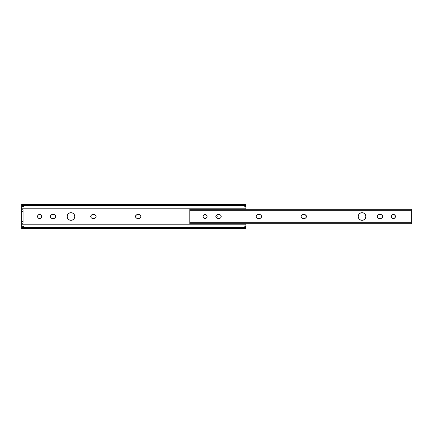 <?xml version="1.0" encoding="UTF-8"?>
<svg xmlns="http://www.w3.org/2000/svg" width="433" height="433" viewBox="0 0 433 433"><rect width="100%" height="100%" fill="white"/><g stroke="black" fill="none" stroke-linecap="round" stroke-linejoin="round"><path stroke-width="0.65" d="M90.746 216.132L90.708 216.5A1.884 1.884 0 0 0 90.854 217.22L90.854 215.78L91.872 214.763L95.255 214.936L96.056 216.132L95.774 217.545L94.578 218.346L92.592 218.384A1.884 1.884 0 0 1 90.708 216.5L90.746 216.868M91.26 217.831A1.884 1.884 0 0 0 92.592 218.384L91.547 218.064L90.854 217.22M68.279 213.81A3.81 3.81 0 0 0 67.169 216.5A3.81 3.81 0 0 1 70.98 212.69A3.81 3.81 0 0 1 74.79 216.5A3.81 3.81 0 0 0 73.68 213.81M73.096 213.328L73.675 213.805A3.81 3.81 0 0 0 68.863 213.328L70.238 212.76L71.721 212.76L73.096 213.328L74.146 214.384L74.72 215.758L74.72 217.242L74.146 218.616L73.096 219.672L71.721 220.24L70.238 220.24L68.863 219.672L67.808 218.616L67.239 217.242L67.239 215.758L67.808 214.384L68.863 213.328M68.858 213.334A3.81 3.81 0 0 0 68.29 213.799M41.454 215.726A2.019 2.019 0 0 0 39.587 214.481L40.707 214.822L41.454 215.726L41.568 216.895L41.016 217.929L39.982 218.481L38.813 218.362L37.909 217.62L37.568 216.5A2.019 2.019 0 0 1 39.587 214.481A2.019 2.019 0 0 1 41.606 216.5A2.019 2.019 0 0 1 39.587 218.519A2.019 2.019 0 0 1 37.568 216.5L38.164 215.071A2.019 2.019 0 0 0 37.725 215.726M38.813 214.638A2.019 2.019 0 0 0 38.164 215.071L39.587 214.481M50.385 216.132L50.352 216.5A1.884 1.884 0 0 0 50.493 217.22L50.493 215.78L51.511 214.763L54.894 214.936L55.695 216.132L55.413 217.545L54.217 218.346L52.236 218.384A1.884 1.884 0 0 1 50.352 216.5L50.385 216.868M50.905 217.831A1.884 1.884 0 0 0 52.236 218.384L51.186 218.064L50.493 217.22M135.594 216.132L135.556 216.5A1.884 1.884 0 0 0 135.697 217.22L135.697 215.78L136.72 214.763L140.097 214.936L140.898 216.132L140.617 217.545L139.421 218.346L137.44 218.384A1.884 1.884 0 0 1 135.556 216.5L135.594 216.868M136.108 217.831A1.884 1.884 0 0 0 137.44 218.384L136.395 218.064L135.697 217.22M245.874 227.574L245.874 227.087M245.874 228.207L245.874 227.937M245.874 226.389L245.408 226.389L245.874 226.389L245.874 223.764L245.874 227.173L244.661 227.173M21.65 205.913L21.65 206.611L22.115 206.611L21.65 206.611L21.65 208.186L245.874 208.186L245.874 209.236L245.874 208.186L21.65 208.186L21.65 224.814L245.874 224.814L21.65 224.814L21.65 227.065L22.023 226.459L21.65 228.207L22.007 227.574A1.792 1.153 0 0 1 23.442 227.109L23.442 226.01A1.792 1.153 180 0 0 22.023 226.459L23.442 226.01L244.082 226.01L244.082 227.109L244.082 226.01L23.442 226.01L23.442 227.109L244.082 227.109A1.792 1.153 0 0 1 245.516 227.574L244.082 227.109L23.442 227.109L22.007 227.574L245.516 227.574L245.782 227.91L245.516 227.574L22.007 227.574L21.65 228.608L245.874 228.608M244.082 226.01L245.5 226.459A1.792 1.153 180 0 0 244.082 226.01M245.874 227.065L245.744 226.751M21.65 227.574L21.65 226.389L22.115 226.389L21.65 226.389L21.65 227.087M216.338 214.936L217.171 216.5L216.338 218.064M245.874 208.186L245.874 206.611L245.408 206.611L245.874 206.611L245.874 208.186M245.874 205.935L245.874 204.392L245.516 205.426L22.007 205.426L245.516 205.426A1.792 1.153 180 0 1 244.082 205.891L23.442 205.891L244.082 205.891L244.082 206.99L23.442 206.99L244.082 206.99L244.082 205.891L245.23 205.621L245.874 204.793L245.625 206.406L244.082 206.99A1.792 1.153 0 0 0 245.5 206.541L245.874 205.935L245.874 206.611L245.874 205.426M21.65 205.426L21.65 206.611L21.65 205.935L22.023 206.541A1.792 1.153 0 0 0 23.442 206.99L21.78 206.249M23.442 205.891L23.442 206.99L23.442 205.891A1.792 1.153 180 0 1 22.007 205.426L23.442 205.891M21.742 205.09L22.007 205.426L21.742 205.09M21.65 204.392L21.65 205.935L21.65 204.392L245.874 204.392M96.056 216.868L96.056 216.132M94.578 214.654L94.21 214.616A1.884 1.884 0 0 1 96.094 216.5A1.884 1.884 0 0 1 94.21 218.384A1.884 1.884 0 0 0 96.094 216.5A1.884 1.884 0 0 0 94.21 214.616L92.592 214.616A1.884 1.884 0 0 0 90.708 216.5A1.884 1.884 0 0 1 92.592 214.616M92.229 218.346L94.21 218.384M67.239 217.242L67.456 217.961M68.858 219.666A3.81 3.81 0 0 1 68.29 219.201L68.863 219.672A3.81 3.81 0 0 0 73.67 219.201M74.503 217.961L74.72 217.242M74.72 215.758L74.503 215.039M67.456 215.039L67.239 215.758M37.725 217.274A2.019 2.019 0 0 0 38.158 217.923L38.467 218.178M40.707 218.178L41.016 217.929A2.019 2.019 0 0 0 41.454 217.274M41.016 215.071L40.707 214.822M38.467 214.822L38.164 215.071M55.695 216.868L55.695 216.132M54.217 214.654L53.849 214.616A1.884 1.884 0 0 1 55.733 216.5A1.884 1.884 0 0 1 53.849 218.384A1.884 1.884 0 0 0 55.733 216.5A1.884 1.884 0 0 0 53.849 214.616L52.236 214.616A1.884 1.884 0 0 0 50.352 216.5A1.884 1.884 0 0 1 52.236 214.616M51.868 218.346L53.849 218.384M140.898 216.868L140.898 216.132M139.421 214.654L139.053 214.616A1.884 1.884 0 0 1 140.936 216.5A1.884 1.884 0 0 1 139.053 218.384A1.884 1.884 0 0 0 140.936 216.5A1.884 1.884 0 0 0 139.053 214.616L137.44 214.616A1.884 1.884 0 0 0 135.556 216.5A1.884 1.884 0 0 1 137.44 214.616M137.072 218.346L139.053 218.384M217.139 216.868L217.139 216.132M21.65 206.611L21.65 209.772L23.084 209.772L23.084 211.569L21.65 211.569L21.65 221.431L23.084 221.431L23.084 211.569L23.084 223.228L21.65 223.228L21.65 226.389M21.65 227.065L21.65 228.608M245.874 205.913L245.874 206.611M21.65 211.569L23.084 211.569L23.084 209.772L21.65 209.772L21.65 211.569M21.65 223.228L23.084 223.228L23.084 221.431L21.65 221.431L21.65 223.228M216.5 215.055A1.884 1.884 0 0 1 216.5 217.945A1.884 1.884 0 0 0 216.5 215.055M38.164 217.929A2.019 2.019 0 0 0 39.587 218.519M40.361 218.362A2.019 2.019 0 0 0 41.016 217.929M73.68 219.19A3.81 3.81 0 0 0 74.79 216.5A3.81 3.81 0 0 1 70.98 220.31A3.81 3.81 0 0 1 67.169 216.5A3.81 3.81 0 0 0 68.279 219.19M391.394 216.5A2.019 2.019 0 0 0 393.413 218.519A2.019 2.019 0 0 0 395.394 216.105L395.091 217.62L393.808 218.481L391.984 217.929L391.394 216.5A2.019 2.019 0 0 1 393.413 214.481A2.019 2.019 0 0 1 395.432 216.5A2.019 2.019 0 0 1 393.413 218.519A2.019 2.019 0 0 1 391.394 216.5L391.984 215.071L393.018 214.519A2.019 2.019 0 0 0 391.984 215.071M395.091 215.38A2.019 2.019 0 0 0 393.023 214.519L394.533 214.822L395.394 216.105M256.331 215.78L256.222 216.868L256.331 215.78L257.023 214.936L260.054 214.654L261.018 215.169L261.57 216.5L261.018 217.831L259.686 218.384L257.348 218.237L256.222 216.868A1.884 1.884 0 0 0 258.073 218.384A1.884 1.884 0 0 1 256.19 216.5A1.884 1.884 0 0 0 256.222 216.863M207.082 216.5A2.019 2.019 0 0 0 205.063 214.481A2.019 2.019 0 0 0 203.045 216.5A2.019 2.019 0 0 1 205.063 214.481A2.019 2.019 0 0 1 207.082 216.5L206.492 217.929L205.063 218.519L203.64 217.929L203.045 216.5L203.64 215.071L205.063 214.481L206.492 215.071L207.082 216.5A2.019 2.019 0 0 1 205.063 218.519A2.019 2.019 0 0 1 203.045 216.5A2.019 2.019 0 0 0 203.088 216.895M378.106 218.07A1.884 1.884 0 0 0 379.151 218.384L378.106 218.064L377.414 217.22A1.884 1.884 0 0 0 378.101 218.064M379.151 218.384A1.884 1.884 0 0 1 377.267 216.5L377.587 215.455L378.431 214.763L381.814 214.936L382.615 216.132L382.334 217.545L381.132 218.346L379.151 218.384L380.764 218.384A1.884 1.884 0 0 0 381.809 218.07M301.173 217.214A1.884 1.884 0 0 1 301.07 216.873L301.352 215.455L302.548 214.654L305.249 214.763L306.38 216.132L306.099 217.545L304.897 218.346L302.548 218.346L301.173 217.22A1.884 1.884 0 0 0 302.916 218.384A1.884 1.884 0 0 1 301.032 216.5A1.884 1.884 0 0 0 301.065 216.863M365.761 217.242L365.831 216.5A3.81 3.81 0 0 0 362.02 212.69A3.81 3.81 0 0 0 358.21 216.5A3.81 3.81 0 0 1 362.02 212.69A3.81 3.81 0 0 1 365.831 216.5L365.192 218.616L364.137 219.672L362.762 220.24L361.279 220.24L359.904 219.672L358.854 218.616L358.28 217.242L358.28 215.758L358.854 214.384L359.904 213.328L361.279 212.76L362.762 212.76L364.137 213.328L365.544 215.039L365.831 216.5L365.761 215.758M215.867 216.868A1.884 1.884 0 0 0 217.712 218.384A1.884 1.884 0 0 1 215.829 216.5A1.884 1.884 0 0 0 215.861 216.863M189.816 209.366L189.816 223.764L411.35 223.764L411.35 222.259L189.816 222.259L411.35 222.259L411.35 210.741L189.816 210.741L189.816 223.747M377.305 216.868L377.267 216.5A1.884 1.884 0 0 1 379.151 214.616A1.884 1.884 0 0 0 378.106 214.93M221.171 216.132L221.063 215.78A1.884 1.884 0 0 0 219.325 214.616L220.37 214.936L221.063 215.78L221.171 216.868L220.657 217.831L219.325 218.384L217.344 218.346L216.381 217.831L215.829 216.5L216.381 215.169L217.344 214.654L219.325 214.616A1.884 1.884 0 0 1 221.209 216.5A1.884 1.884 0 0 1 219.325 218.384A1.884 1.884 0 0 0 221.063 217.22L221.209 216.5M189.816 209.61L189.816 210.741L411.35 210.741L411.35 209.366M392.293 218.178L392.639 218.362M394.533 214.822L394.187 214.638M261.532 216.132L261.424 215.78A1.884 1.884 0 0 0 259.686 214.616A1.884 1.884 0 0 1 261.57 216.5A1.884 1.884 0 0 1 259.686 218.384A1.884 1.884 0 0 0 261.424 217.22L261.532 216.868M256.222 216.868L256.331 217.22M203.943 218.178L204.295 218.362M206.184 214.822L205.837 214.638M381.814 218.064A1.884 1.884 0 0 0 382.507 217.225L382.648 216.5A1.884 1.884 0 0 0 382.615 216.137M382.507 215.78A1.884 1.884 0 0 1 382.615 216.132L382.507 215.78A1.884 1.884 0 0 0 381.814 214.936M378.101 214.936A1.884 1.884 0 0 0 377.414 215.78L377.267 216.5M306.272 217.22L306.38 216.868M306.38 216.132L306.272 215.78M301.173 215.78L301.032 216.5A1.884 1.884 0 0 1 302.916 214.616A1.884 1.884 0 0 0 301.179 215.775M358.28 215.758L358.28 217.242M359.325 219.195L359.904 219.672M364.137 219.672L364.716 219.195M364.716 213.805L364.137 213.328M359.904 213.328L359.325 213.805M215.861 216.137A1.884 1.884 0 0 0 215.829 216.495A1.884 1.884 0 0 1 217.712 214.616A1.884 1.884 0 0 0 215.97 215.775L215.861 216.132M215.861 216.868L215.97 217.22M411.35 209.61L411.35 223.747M219.325 218.384L217.712 218.384M215.97 215.78A1.884 1.884 0 0 0 215.867 216.132M217.712 214.616L219.325 214.616M358.21 216.5A3.81 3.81 0 0 0 362.02 220.31A3.81 3.81 0 0 0 365.831 216.5A3.81 3.81 0 0 1 362.02 220.31A3.81 3.81 0 0 1 358.21 216.5M304.529 214.616A1.884 1.884 0 0 1 306.412 216.5A1.884 1.884 0 0 1 304.529 218.384A1.884 1.884 0 0 0 306.412 216.5A1.884 1.884 0 0 0 304.529 214.616L302.916 214.616M304.529 218.384L302.916 218.384M301.173 215.786A1.884 1.884 0 0 0 301.07 216.127M301.065 216.137A1.884 1.884 0 0 0 301.032 216.5M381.809 214.93A1.884 1.884 0 0 0 380.764 214.616A1.884 1.884 0 0 1 382.648 216.5A1.884 1.884 0 0 1 380.764 218.384M382.507 217.22A1.884 1.884 0 0 0 382.615 216.868M382.615 216.863A1.884 1.884 0 0 0 382.648 216.505M379.151 214.616L380.764 214.616M203.386 217.62A2.019 2.019 0 0 0 206.492 217.929M259.686 218.384L258.073 218.384M256.222 216.137A1.884 1.884 0 0 0 256.19 216.495A1.884 1.884 0 0 1 258.073 214.616A1.884 1.884 0 0 0 256.222 216.127M258.073 214.616L259.686 214.616M22.862 227.173L21.65 227.173M245.874 205.827L244.661 205.827M22.862 205.827L21.65 205.827M189.816 209.236L411.35 209.236"/></g></svg>
